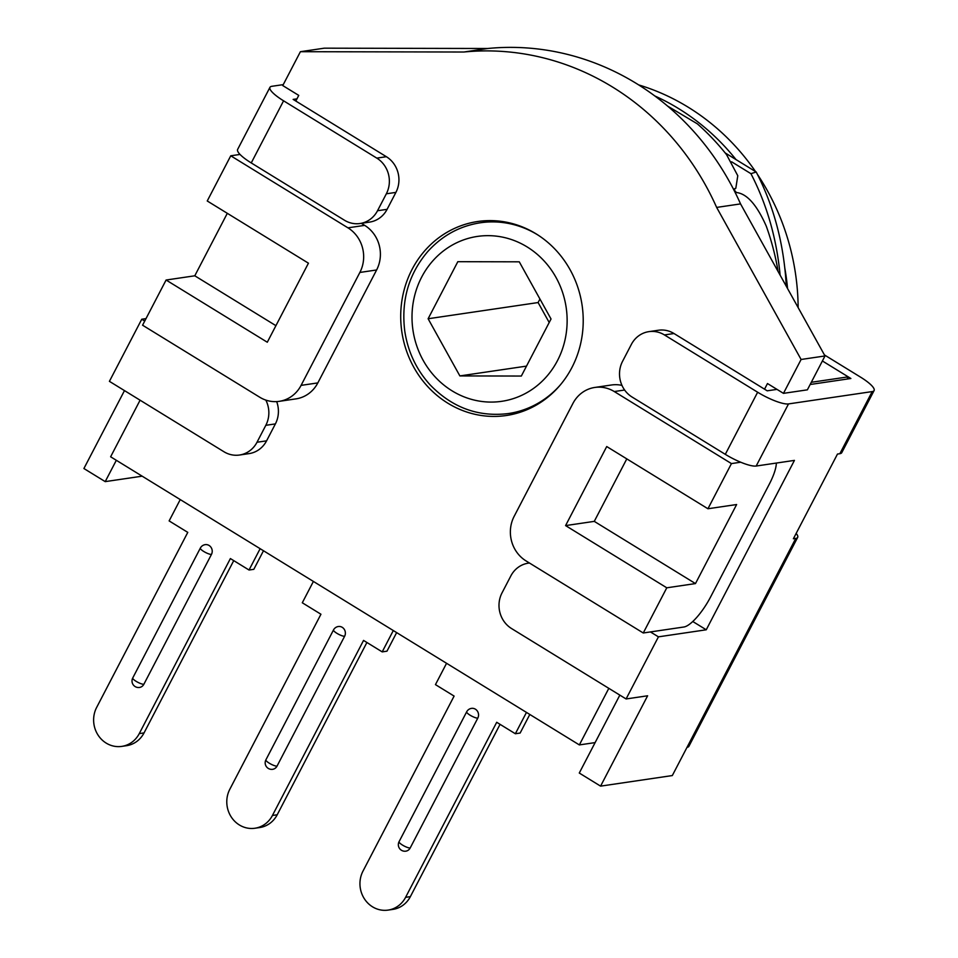 <?xml version="1.0" encoding="UTF-8"?>
<svg xmlns="http://www.w3.org/2000/svg" width="958" height="958" viewBox="0 0 958 958"><rect width="100%" height="100%" fill="white"/><g stroke="black" fill="none" stroke-linecap="round" stroke-linejoin="round"><path stroke-width="1.44" d="M810.157 384.493L850.896 378.494L822.395 360.974L848.237 376.853L847.088 379.057M140.084 400.193L110.625 456.786L579.351 744.917L608.821 688.335M300.405 51.696L463.852 52.019A268.012 249.02 81.6 0 1 716.644 207.419L801.104 359.478L783.464 393.355L807.378 389.834L825.006 355.957L740.546 203.898A268.012 249.02 -98.4 0 0 487.766 48.499L324.319 48.175L300.405 51.696L282.766 85.573L298.752 95.393L295.806 101.045M595.122 742.606L579.351 744.917M361.346 223.322L364.675 225.369L347.946 227.836L230.758 155.795L207.239 200.976L308.44 263.187L267.294 342.234L166.093 280.023L142.574 325.205L259.75 397.235A32.68 30.369 81.6 0 0 279.221 401.342A32.68 30.369 81.6 0 0 301.087 385.367L359.873 272.443L376.614 269.976L317.828 382.913A32.68 30.369 81.6 0 1 295.95 398.875L279.221 401.342M166.093 280.023L194.785 275.796L227.309 213.311M230.758 155.795L240.027 154.43M666.78 587.805L565.579 525.595L606.725 446.548L707.938 508.758L736.63 504.531L695.472 583.578L666.78 587.805L643.261 632.987L526.086 560.945A32.68 30.369 81.6 0 1 514.147 516.35L572.932 403.414A32.68 30.369 81.6 0 1 594.81 387.451A32.68 30.369 81.6 0 1 614.27 391.547L624.628 390.026M594.81 387.451L611.539 384.984A32.68 30.369 81.6 0 1 621.97 385.391M707.938 508.758L731.445 463.588L614.27 391.547M776.351 463.061A32.68 9.532 -58.4 0 1 769.358 484.065L710.573 597.002A32.68 9.532 -58.4 0 1 683.916 626.999L643.261 632.987M740.726 462.211L731.445 463.588M347.946 227.836A32.68 30.369 81.6 0 1 359.873 272.443M364.675 225.369A32.68 30.369 81.6 0 1 376.614 269.976M194.785 275.796L275.916 325.672M565.579 525.595L594.271 521.368L626.795 458.882M695.472 583.578L594.271 521.368M848.237 376.853L811.294 382.29M518.074 412.91A98.051 91.106 81.6 0 1 513.536 412.802M485.443 222.017A98.051 91.106 81.6 0 1 489.754 220.603M801.104 359.478L825.006 355.957M716.644 207.419L740.546 203.898M463.852 52.019L487.766 48.499M536.049 233.824A98.051 91.106 81.6 0 1 581.853 337.467A98.051 91.106 81.6 0 1 506.255 415.521A98.051 91.106 81.6 0 1 401.833 331.791A98.051 91.106 81.6 0 1 477.671 221.514A98.051 91.106 81.6 0 1 536.049 233.824M764.544 389.176L767.478 383.535L783.464 393.355M519.272 261.821L551.03 318.99L521.332 376.051L459.876 375.919L428.118 318.751L457.816 261.69L519.272 261.821M526.505 366.112L459.876 375.919M539.941 299.028L538.109 302.548L549.197 322.511M538.109 302.548L428.118 318.751M667.654 106.122L697.34 123.833A241.859 224.723 81.6 0 1 726.559 154.657L737.78 175.721L735.828 188.223L734.439 188.822L734.666 190.319A241.859 224.723 81.6 0 1 735.157 191.205L736.498 192.534C746.965 193.72 756.892 204.928 766.28 226.172A241.859 224.723 81.6 0 1 777.537 268.216L778.028 271.365M725.158 152.909L756.209 171.997C774.016 206.485 784.051 244.565 786.29 286.25M731.589 161.782L750.928 173.673L756.209 171.997M780.111 275.102C776.579 238.243 766.855 204.425 750.928 173.673M269.952 87.334L237.62 149.448A26.141 5.94 27.5 0 0 251.247 162.932L283.58 100.818A26.141 5.94 -152.5 0 1 269.952 87.334A26.141 5.94 -152.5 0 1 271.844 86.304L283.257 84.627M283.58 100.818L376.793 158.118L386.361 156.705A26.141 24.297 81.6 0 1 395.905 192.39L387.092 209.335A26.141 24.297 81.6 0 1 369.596 222.1L360.028 223.513A26.141 24.297 -98.4 0 0 377.524 210.736L386.337 193.803A26.141 24.297 -98.4 0 0 376.793 158.118M296.956 98.842L293.148 99.404L386.361 156.705M116.325 460.295L105.212 481.623L83.909 468.522L124.48 390.601M276.67 401.594A26.141 24.297 81.6 0 1 275.389 423.903L265.821 425.316L257.007 442.249A26.141 24.297 -98.4 0 1 239.512 455.026A26.141 24.297 -98.4 0 1 223.944 451.745L109.416 381.344L141.76 319.23L144.73 321.062M145.999 318.607L141.76 319.23M251.247 162.932L344.461 220.232A26.141 24.297 -98.4 0 0 360.028 223.513M275.389 423.903L266.575 440.848A26.141 24.297 81.6 0 1 249.068 453.613L239.512 455.026M265.821 425.316A26.141 24.297 -98.4 0 0 265.821 400.097M142.167 476.174L105.212 481.623M654.841 95.968A228.794 212.58 81.6 0 1 736.019 159.591M784.889 268.551A228.794 212.58 81.6 0 1 787.548 288.514M824.455 354.951L860.464 377.081A26.141 5.94 -152.5 0 1 874.091 390.565A26.141 5.94 -152.5 0 1 872.199 391.582L788.518 403.917A26.141 5.94 -152.5 0 1 757.646 392.229L664.433 334.929L673.989 333.516A26.141 24.297 -98.4 0 0 658.421 330.235L648.853 331.648A26.141 24.297 81.6 0 1 664.433 334.929M757.646 392.229L725.302 454.343A26.141 5.94 27.5 0 0 756.173 466.031L788.518 403.917M692.766 621.503L706.25 629.789L794.433 460.391L756.173 466.031M706.25 629.789L658.433 636.842L650.434 631.933M619.838 695.113L579.279 773.034L600.582 786.135L647.62 695.783L626.089 698.957L658.433 636.842M600.582 786.135L672.312 775.561L687.018 747.336A26.141 5.94 27.5 0 0 688.898 746.306L797.667 537.378A26.141 5.94 -152.5 0 1 795.775 538.408L793.38 538.755L837.484 454.056L839.867 453.697A26.141 5.94 27.5 0 0 841.759 452.679L874.091 390.565M725.302 454.343L632.088 397.043A26.141 24.297 81.6 0 1 622.544 361.358L631.358 344.413A26.141 24.297 81.6 0 1 648.853 331.648M796.17 533.414A26.141 5.94 -152.5 0 1 797.667 537.378M638.699 84.915A228.794 212.58 81.6 0 1 755.539 171.578M757.431 174.368A228.794 212.58 81.6 0 1 798.146 307.578M776.986 389.379L767.202 390.816L673.989 333.516M626.089 698.957L511.572 628.556A26.141 24.297 81.6 0 1 502.028 592.87L510.842 575.926A26.141 24.297 81.6 0 1 528.337 563.16A26.141 24.297 81.6 0 1 529.451 563.029M477.803 718.105A6.538 1.485 -152.5 0 1 470.917 715.674A6.538 1.485 -152.5 0 1 466.678 711.818A6.538 6.538 0 0 1 471.516 708.369A6.538 6.071 81.6 0 1 477.803 718.105L410.192 847.974A6.538 6.071 81.6 0 1 405.809 851.171A6.538 6.538 0 0 1 399.067 841.687A6.538 1.485 27.5 0 0 403.306 845.555A6.538 1.485 27.5 0 0 410.192 847.974M526.469 712.405L515.356 733.744L496.711 722.284L405.593 897.335A26.141 24.297 81.6 0 1 388.098 910.1A26.141 24.297 81.6 0 1 364.363 898.772A26.141 24.297 81.6 0 1 362.974 871.133L454.104 696.083L435.459 684.623L446.56 663.295M388.098 910.1L392.876 909.393A26.141 24.297 -98.4 0 0 410.371 896.628L405.593 897.335M500.064 724.332L410.371 896.628M515.356 733.744L520.146 733.038L529.81 714.464M344.629 636.244A6.538 1.485 -152.5 0 1 337.755 633.813A6.538 1.485 -152.5 0 1 333.504 629.957A6.538 6.538 0 0 1 338.354 626.508A6.538 6.071 81.6 0 1 344.629 636.244L277.03 766.125A6.538 6.071 81.6 0 1 272.647 769.31A6.538 6.538 0 0 1 265.905 759.826A6.538 1.485 27.5 0 0 270.144 763.694A6.538 1.485 27.5 0 0 277.03 766.125M393.295 630.556L382.194 651.883L363.549 640.423L272.431 815.474A26.141 24.297 81.6 0 1 254.936 828.239A26.141 24.297 81.6 0 1 231.201 816.911A26.141 24.297 81.6 0 1 229.812 789.272L320.942 614.234L302.297 602.774L313.398 581.434M254.936 828.239L259.714 827.544A26.141 24.297 -98.4 0 0 277.209 814.767L272.431 815.474M366.902 642.483L277.209 814.767M382.194 651.883L386.972 651.177L396.648 632.603M211.467 554.395A6.538 1.485 -152.5 0 1 204.593 551.964A6.538 1.485 -152.5 0 1 200.342 548.096A6.538 6.538 0 0 1 205.192 544.647A6.538 6.071 81.6 0 1 211.467 554.395L143.868 684.263A6.538 6.071 81.6 0 1 139.485 687.461A6.538 6.538 0 0 1 132.743 677.977A6.538 1.485 27.5 0 0 136.982 681.833A6.538 1.485 27.5 0 0 143.868 684.263M260.133 548.694L249.032 570.022L230.387 558.562L139.269 733.612A26.141 24.297 81.6 0 1 121.774 746.39A26.141 24.297 81.6 0 1 98.039 735.061A26.141 24.297 81.6 0 1 96.65 707.423L187.78 532.373L169.135 520.913L180.236 499.585M121.774 746.39L126.552 745.683A26.141 24.297 -98.4 0 0 144.047 732.906L139.269 733.612M233.74 560.622L144.047 732.906M249.032 570.022L253.81 569.327L263.486 550.754M317.828 382.913L301.087 385.367M529.642 391.02A83.346 77.442 81.6 0 1 423.161 360.352A83.346 77.442 81.6 0 1 449.494 246.721A83.346 77.442 81.6 0 1 555.987 277.401A83.346 77.442 81.6 0 1 529.642 391.02M538.288 235.237A96.423 89.585 -98.4 0 0 480.305 222.783C459.481 226.04 441.842 235.776 427.388 251.978C408.611 274.359 401.067 300.68 404.743 330.917C407.88 351.682 416.323 369.656 430.094 384.841C452.212 407.665 478.317 417.245 508.399 413.557A96.423 89.585 -98.4 0 0 540.719 401.641A96.423 89.585 -98.4 0 0 560.334 384.912M377.524 210.736L387.092 209.335M395.905 192.39L386.337 193.803M257.007 442.249L266.575 440.848M795.775 538.408L687.018 747.336M872.199 391.582L839.867 453.697M494.304 220.711L480.305 222.783M522.397 411.497L508.399 413.557M735.84 188.235L734.271 189.229M528.337 563.16L529.415 563.005M399.067 841.687L466.678 711.818M265.905 759.826L333.504 629.957M132.743 677.977L200.342 548.096"/></g></svg>
